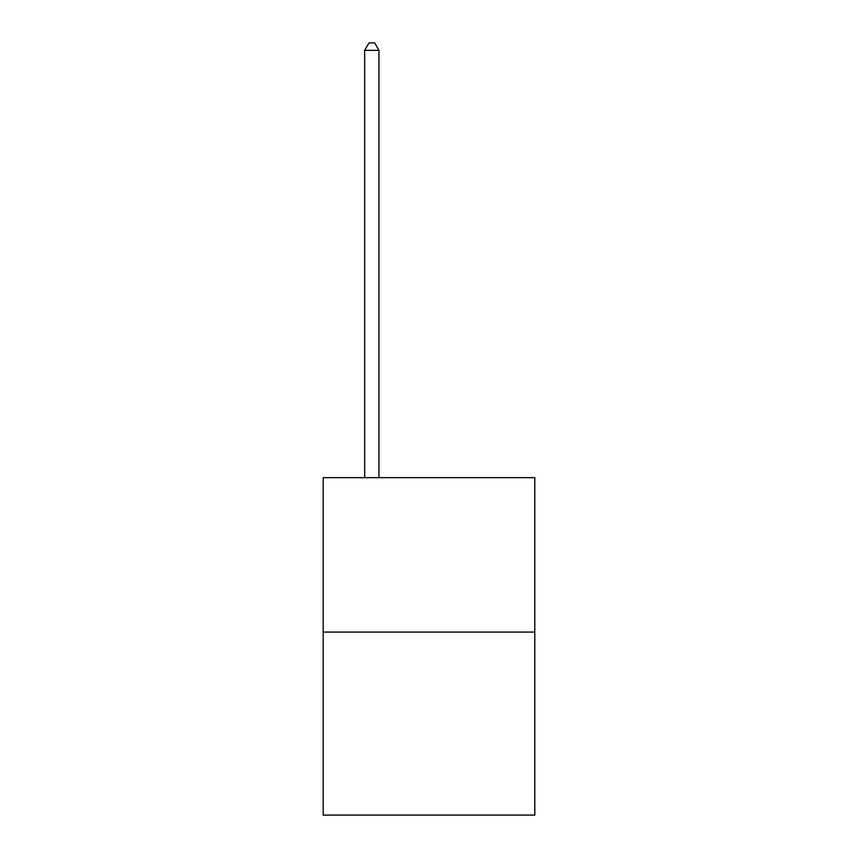 <?xml version="1.0" encoding="UTF-8"?>
<svg xmlns="http://www.w3.org/2000/svg" width="858" height="858" viewBox="0 0 858 858"><rect width="100%" height="100%" fill="white"/><g stroke="black" fill="none" stroke-linecap="round" stroke-linejoin="round"><path stroke-width="1.29" d="M534.802 632.089L534.802 477.67L323.198 477.67L323.198 815.1L534.802 815.1L534.802 632.089L323.198 632.089M378.957 477.67L378.957 50.332L364.661 50.332L364.661 477.67M364.661 50.332L368.951 42.9L374.667 42.9L378.957 50.332"/></g></svg>
